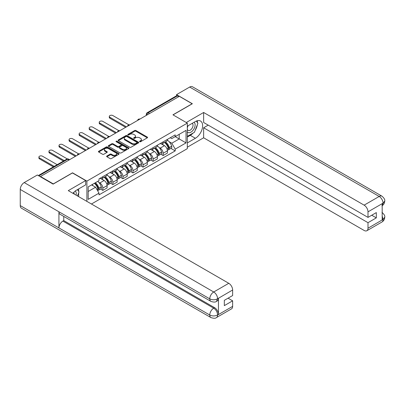 <?xml version="1.0" encoding="UTF-8"?>
<svg xmlns="http://www.w3.org/2000/svg" width="405" height="405" viewBox="0 0 405 405"><rect width="100%" height="100%" fill="white"/><g stroke="black" fill="none" stroke-linecap="round" stroke-linejoin="round"><path stroke-width="0.61" d="M139.71 141.709A0.628 0.359 0 0 0 140.596 141.709L147.319 137.827A0.896 0.516 0 0 0 147.577 137.462A0.896 0.516 0 0 0 147.319 137.098L135.928 130.521A0.896 0.516 0 0 0 134.662 130.521L127.939 134.404A0.628 0.359 0 0 0 127.757 134.657A0.628 0.359 0 0 0 127.939 134.916A0.628 0.359 0 0 0 128.825 134.916L129.696 134.409A2.865 1.655 0 0 1 133.746 134.409L134.693 134.961A2.865 1.655 0 0 1 135.533 136.131A2.865 1.655 0 0 1 134.693 137.295L133.822 137.801A0.628 0.359 0 0 0 133.64 138.054A0.628 0.359 0 0 0 133.822 138.313A0.628 0.359 0 0 0 134.708 138.313L135.579 137.806A2.865 1.655 0 0 1 139.629 137.806L140.581 138.358A2.865 1.655 0 0 1 141.416 139.528A2.865 1.655 0 0 1 140.581 140.692L139.71 141.198A0.628 0.359 0 0 0 139.528 141.451A0.628 0.359 0 0 0 139.71 141.709L139.71 141.198M106.89 156.016A0.896 0.516 0 0 0 106.626 156.386A0.896 0.516 0 0 0 106.89 156.75L110.084 158.593A0.896 0.516 0 0 0 111.35 158.593L118.812 154.285A0.896 0.516 0 0 0 119.075 153.915A0.896 0.516 0 0 0 118.812 153.551L107.426 146.98A0.896 0.516 0 0 0 106.161 146.98L98.693 151.288A0.896 0.516 0 0 0 98.43 151.652A0.896 0.516 0 0 0 98.693 152.017L102.551 154.244A0.896 0.516 0 0 0 103.817 154.244L107.016 152.401A0.896 0.516 0 0 0 107.274 152.037A0.896 0.516 0 0 0 107.016 151.673L105.103 150.564A2.395 1.382 0 0 1 104.399 149.587A2.395 1.382 0 0 1 105.877 148.311A2.395 1.382 0 0 1 108.484 148.61L115.982 152.938A2.395 1.382 0 0 1 116.686 153.915A2.395 1.382 0 0 1 115.207 155.196A2.395 1.382 0 0 1 112.595 154.897L111.35 154.173A0.896 0.516 0 0 0 110.084 154.173L106.89 156.016L106.89 156.75L110.084 154.918L110.084 154.173M86.898 181.106L72.525 172.808L53.318 183.9L40.49 176.494L179.334 96.334L192.157 103.741L172.95 114.828L187.323 123.125L86.898 181.106L86.898 201.391M129.757 147.233A0.896 0.516 0 0 0 131.023 147.233L138.49 142.924A0.896 0.516 0 0 0 138.753 142.555A0.896 0.516 0 0 0 138.49 142.19L127.104 135.619A0.896 0.516 0 0 0 125.839 135.619L118.371 139.927A0.896 0.516 0 0 0 118.108 140.292A0.896 0.516 0 0 0 118.371 140.656L129.757 147.233M116.438 141.841A0.628 0.359 0 0 1 117.075 141.932L117.075 141.188L128.653 147.871A0.896 0.516 0 0 1 128.917 148.235A0.896 0.516 0 0 1 128.653 148.605L121.186 152.913A0.896 0.516 0 0 1 119.92 152.913L108.535 146.337L108.535 145.608A0.896 0.516 0 0 0 108.272 145.972A0.896 0.516 0 0 0 108.535 146.337M108.535 145.608L111.729 143.765A0.896 0.516 0 0 1 112.995 143.765L117.612 146.428A0.896 0.516 0 0 0 118.878 146.428L120.999 145.208A0.896 0.516 0 0 0 121.257 144.838A0.896 0.516 0 0 0 120.999 144.474L116.189 141.699A0.628 0.359 0 0 1 116.002 141.441A0.628 0.359 0 0 1 116.392 141.107A0.628 0.359 0 0 1 117.075 141.188M91.444 204.014L187.323 148.655L187.323 123.125M40.49 176.494L40.49 176.828M149.491 113.562L148.134 112.782A1.823 1.053 60 0 0 147.223 112.691L176.423 95.833A1.823 1.053 60 0 1 177.334 95.924L148.134 112.782A1.823 1.053 120 0 0 146.843 115.015L146.843 115.091M178.686 96.704L177.334 95.924M163.154 141.846A4.192 2.42 60 0 1 162.284 143.729L166.541 141.274A4.192 2.42 -120 0 0 167.407 139.391M159.114 147.516L160.188 148.134A4.192 2.42 60 0 1 163.154 153.272L167.407 150.817A4.192 2.42 -120 0 0 164.44 145.678L161.398 143.922M167.407 150.817L167.407 153.085L163.154 155.54L160.846 154.209M162.284 143.729A4.192 2.42 60 0 1 160.218 143.537M163.154 153.272L163.154 155.54M153.095 147.653A4.192 2.42 60 0 1 152.229 149.536L156.482 147.076A4.192 2.42 -120 0 0 157.353 145.198M150.792 160.015L153.1 161.347L157.353 158.892L157.353 156.619A4.192 2.42 -120 0 0 154.386 151.485L151.343 149.728M152.229 149.536A4.192 2.42 60 0 1 150.164 149.344M149.06 153.323L150.133 153.94A4.192 2.42 60 0 1 153.1 159.079L153.1 161.347M143.041 153.46A4.192 2.42 60 0 1 142.175 155.338L146.428 152.882A4.192 2.42 -120 0 0 147.298 150.999M140.737 165.822L143.041 167.154L147.298 164.698L147.298 162.425A4.192 2.42 -120 0 0 144.332 157.292L141.284 155.53M142.175 155.338A4.192 2.42 60 0 1 140.11 155.15M139.006 159.13L140.079 159.747A4.192 2.42 60 0 1 143.041 164.881L143.041 167.154M132.987 159.261A4.192 2.42 60 0 1 132.116 161.144L136.374 158.689A4.192 2.42 -120 0 0 137.239 156.806M130.678 171.624L132.987 172.955L137.239 170.5L137.239 168.232A4.192 2.42 -120 0 0 134.278 163.094L131.23 161.337M132.116 161.144A4.192 2.42 60 0 1 130.056 160.957M128.947 164.931L130.02 165.554A4.192 2.42 60 0 1 132.987 170.687L132.987 172.955M122.933 165.068A4.192 2.42 60 0 1 122.062 166.951L126.32 164.496A4.192 2.42 -120 0 0 127.185 162.613M120.624 177.43L122.933 178.762L127.185 176.307L127.185 174.039A4.192 2.42 -120 0 0 124.219 168.9L121.176 167.144M122.062 166.951A4.192 2.42 60 0 1 119.996 166.759M118.893 170.738L119.966 171.356A4.192 2.42 60 0 1 122.933 176.494L122.933 178.762M112.873 170.875A4.192 2.42 60 0 1 112.008 172.758L116.26 170.297A4.192 2.42 -120 0 0 117.131 168.419M110.57 183.237L112.873 184.569L117.131 182.113L117.131 179.84A4.192 2.42 -120 0 0 114.164 174.707L111.122 172.95M112.008 172.758A4.192 2.42 60 0 1 109.942 172.565M108.839 176.545L109.912 177.162A4.192 2.42 60 0 1 112.873 182.301L112.873 184.569M102.819 176.681A4.192 2.42 60 0 1 101.954 178.559L106.206 176.104A4.192 2.42 -120 0 0 107.077 174.221M100.516 189.044L102.819 190.375L107.077 187.92L107.077 185.647A4.192 2.42 -120 0 0 104.11 180.514L101.063 178.752M101.954 178.559A4.192 2.42 60 0 1 99.888 178.372M98.785 182.351L99.858 182.969A4.192 2.42 60 0 1 102.819 188.102L102.819 190.375M170.277 137.735L171.791 138.606L186.037 130.385L179.202 134.328L179.202 138.945L171.791 143.223L169.168 141.709M88.189 191.489L95.6 187.211L99.017 193.129L88.189 199.381L88.189 186.877L99.017 180.625L99.017 178.873L175.208 134.885L175.208 136.637L186.037 142.889L175.208 149.141L171.791 143.223M186.037 130.385L186.037 142.889M99.017 193.129L99.017 194.876L175.208 150.888L175.208 149.141M95.6 187.211L91.606 184.903M170.9 148.402L175.208 150.888M139.958 141.796L140.581 141.441A2.865 1.655 0 0 0 141.416 140.272L141.416 139.528M135.533 136.131L135.533 136.875A2.865 1.655 0 0 1 134.693 138.039L134.075 138.399M147.304 137.832L135.928 131.266A0.896 0.516 0 0 0 134.662 131.266L128.193 135.002M138.48 142.93L127.104 136.363A0.896 0.516 0 0 0 125.839 136.363L118.382 140.667M136.91 142.813A0.628 0.359 0 0 0 137.093 142.555A0.628 0.359 0 0 0 136.91 142.302L126.912 136.531A0.628 0.359 0 0 0 126.026 136.531L125.11 137.062A2.865 1.655 0 0 0 124.269 138.227A2.865 1.655 0 0 0 125.11 139.396L131.944 143.345A2.865 1.655 0 0 0 135.994 143.345L136.91 142.813L136.91 143.557A0.628 0.359 0 0 0 137.093 143.299L137.093 142.555M124.269 138.227L124.269 138.971A2.865 1.655 0 0 0 125.11 140.14L125.11 139.396M136.91 143.557L135.994 144.089A2.865 1.655 0 0 1 131.944 144.089L125.11 140.14M108.545 146.347L111.729 144.509L111.729 143.765M121.257 144.838L121.257 145.582A0.896 0.516 0 0 1 120.999 145.952L118.878 147.172A0.896 0.516 0 0 1 117.612 147.172L112.995 144.509A0.896 0.516 0 0 0 111.729 144.509M117.075 141.932L128.638 148.61M122.406 149.197A2.395 1.382 0 0 0 125.013 149.496A2.395 1.382 0 0 0 126.492 148.22A2.395 1.382 0 0 0 125.788 147.243L123.145 145.719A0.896 0.516 0 0 0 121.885 145.719L119.764 146.939A0.896 0.516 0 0 0 119.5 147.304A0.896 0.516 0 0 0 119.764 147.673L122.406 149.197L122.406 149.941A2.395 1.382 0 0 0 125.013 150.24A2.395 1.382 0 0 0 126.492 148.964L126.492 148.22M119.5 147.304L119.5 148.053A0.896 0.516 0 0 0 119.764 148.417L119.764 147.673M122.406 149.941L119.764 148.417M116.686 153.915L116.686 154.664A2.395 1.382 0 0 1 115.207 155.94A2.395 1.382 0 0 1 112.595 155.641L111.35 154.918A0.896 0.516 0 0 0 110.084 154.918M104.399 149.587L104.399 150.331A2.395 1.382 0 0 0 105.103 151.308L105.103 150.564M107.001 152.407L105.103 151.308M118.802 154.29L107.426 147.724A0.896 0.516 0 0 0 106.161 147.724L98.704 152.027L98.693 151.288M164.734 142.312A5.741 3.316 60 0 1 164.764 142.332A5.741 3.316 60 0 1 168.546 147.486L168.576 147.602A1.119 0.643 60 0 1 168.399 148.478A1.119 0.643 60 0 1 168.374 148.493M128.932 124.841L112.873 115.572A2.096 1.21 -0 0 0 110.59 115.309A2.096 1.21 -0 0 0 109.299 116.427A2.096 1.21 -0 0 0 109.912 117.283L109.912 118.255A2.096 1.21 180 0 1 109.299 117.394L109.299 116.427M164.486 142.459A6.925 3.999 60 0 1 168.293 148.174L168.328 148.296A2.303 1.326 60 0 1 167.964 150.103L167.392 150.432M168.353 149.592A2.303 1.326 -120 0 0 168.991 149.506A2.303 1.326 -120 0 0 169.356 147.698L169.325 147.577A6.925 3.999 -120 0 0 165.513 141.861M167.321 140.125A6.925 3.999 60 0 1 171.674 146.22L171.71 146.342A2.303 1.326 60 0 1 171.345 148.149L168.991 149.506M125.636 127.332L109.912 118.255M162.121 143.81A6.925 3.999 60 0 1 163.569 145.177M126.476 126.851L109.912 117.283M166.936 145.182L167.822 145.694M193.134 133.022A10.257 5.923 120 0 1 190.289 135.336L195.382 138.272A10.257 5.923 120 0 0 202.08 129.236A10.257 5.923 120 0 0 200.51 121.019A10.257 5.923 120 0 0 195.382 121.525L187.323 126.178M195.382 138.272L187.323 142.924M187.323 147.207L203.634 137.791L203.634 127.778L367.998 222.674L367.998 228.223L383.145 219.399L382.183 219.849L382.183 203.847L383.049 203.158L367.998 211.845A5.468 3.159 -120 0 0 364.13 205.148L379.186 196.46L189.677 87.05L176.56 94.623L192.355 103.741L173.046 114.883M208.21 125.135L203.634 127.778M371.739 215.232L376.316 217.875L376.316 212.59L367.998 217.394L203.634 122.492L203.634 112.484L364.13 205.148M186.26 122.512L203.634 112.484M203.634 137.791L364.13 230.455A5.468 3.159 -120 0 0 366.869 230.723A5.468 3.159 -120 0 0 367.998 228.223M189.677 87.05A5.604 3.235 -60 0 1 192.481 86.771L381.986 196.182A5.604 3.235 -60 0 0 379.186 196.46A5.468 3.159 60 0 1 383.049 203.158M176.56 95.772L176.56 94.623M367.998 217.394L367.998 211.845M376.316 217.875L367.998 222.674M195.169 130.339A10.257 5.923 120 0 0 197.377 124.649M197.544 122.811A10.257 5.923 120 0 0 197.286 120.72M190.289 135.336L187.323 137.047M382.183 216.022L383.049 219.343M381.986 212.367C384.188 214.346 385.109 215.931 384.75 217.115L383.155 219.394M381.986 196.182C384.183 198.141 385.104 199.736 384.75 200.966L383.15 203.214M210.919 301.381A5.604 3.235 -60 0 1 209.755 298.855C212.336 300.095 214.913 300.08 217.485 298.824L216.457 301.376C215.536 302.307 213.693 302.312 210.919 301.381L60.087 214.301A5.604 3.235 -60 0 1 58.922 211.774L20.25 189.444A5.604 3.235 -60 0 1 24.214 182.579L37.331 175.006L53.126 184.123L72.46 172.955L85.673 180.584L85.673 184.867L76.52 190.153A10.257 5.923 120 0 0 72.93 193.322M85.673 180.584L68.273 190.633L228.769 283.298A5.468 3.159 60 0 1 232.637 289.995L232.637 295.544L224.324 300.343L224.324 305.628L232.637 300.824L232.637 306.372A5.468 3.159 60 0 1 231.508 308.873L216.457 317.566A5.468 3.159 -120 0 0 217.586 315.06L232.637 306.372M78.423 196.496L80.585 197.741M78.651 196.364L78.651 192.927M78.651 191.393L78.651 188.922M216.457 317.566C215.581 318.492 213.734 318.492 210.919 317.571L21.409 208.16A5.604 3.235 -60 0 1 20.25 205.593L58.922 227.924A5.604 3.235 -60 0 1 62.886 221.095L213.719 308.175L214.589 307.673A5.468 3.159 60 0 1 218.457 314.371L218.457 298.369A5.468 3.159 60 0 1 217.323 300.875L216.457 301.376M20.25 189.444L20.25 205.593M24.214 182.579L213.719 291.99A5.604 3.235 -60 0 0 209.755 298.855L58.922 211.774L58.922 227.924L209.755 315.004C212.331 316.249 214.908 316.249 217.49 315.004L217.586 315.06M232.637 300.824L228.061 298.186M63.757 216.422L63.757 220.593L214.589 307.673M63.757 220.593L62.886 221.095M187.323 131.873A5.923 3.422 120 0 0 192.036 131.362A5.923 3.422 120 0 0 195.124 124.912A5.923 3.422 120 0 0 194.046 122.3M187.824 125.894A5.923 3.422 120 0 0 187.323 126.962M187.323 128.942A4.055 2.344 120 0 0 188.143 130.405A4.055 2.344 120 0 0 191.271 129.316A4.055 2.344 120 0 0 193.038 125.236A4.055 2.344 120 0 0 192.198 123.378A4.055 2.344 120 0 0 192.188 123.373M188.158 125.697A4.055 2.344 120 0 0 187.323 128.132M196.309 121.06L197.893 123.312L194.415 132.283L187.454 136.303M76.064 195.134A5.923 3.422 120 0 0 76.261 193.539A5.923 3.422 120 0 0 75.279 190.993M74.176 194.041A4.055 2.344 120 0 0 74.181 193.858A4.055 2.344 120 0 0 73.761 192.375M77.416 189.636L79.036 191.94L77.476 195.949M154.68 148.119A5.741 3.316 60 0 1 154.71 148.134A5.741 3.316 60 0 1 158.487 153.287L158.522 153.409A1.119 0.643 60 0 1 158.345 154.285A1.119 0.643 60 0 1 158.32 154.3M118.878 130.648L102.819 121.378A2.096 1.21 -0 0 0 100.536 121.115A2.096 1.21 -0 0 0 99.24 122.234A2.096 1.21 -0 0 0 99.858 123.09L99.858 124.057A2.096 1.21 180 0 1 99.24 123.201L99.24 122.234M154.432 148.265A6.925 3.999 60 0 1 158.239 153.981L158.269 154.097A2.303 1.326 60 0 1 157.904 155.905L157.332 156.239M158.299 155.398A2.303 1.326 -120 0 0 158.937 155.312A2.303 1.326 -120 0 0 159.302 153.505L159.266 153.384A6.925 3.999 -120 0 0 155.459 147.668M157.267 145.932A6.925 3.999 60 0 1 161.62 152.027L161.656 152.143A2.303 1.326 60 0 1 161.291 153.951L158.937 155.312M115.582 133.139L99.858 124.057M152.067 149.617A6.925 3.999 60 0 1 153.515 150.979M116.422 132.653L99.858 123.09M156.882 150.989L157.763 151.5M144.625 153.925A5.741 3.316 60 0 1 144.656 153.94A5.741 3.316 60 0 1 148.432 159.094L148.468 159.216A1.119 0.643 60 0 1 148.291 160.091A1.119 0.643 60 0 1 148.265 160.102M108.818 136.455L92.765 127.185A2.096 1.21 -0 0 0 90.482 126.922A2.096 1.21 -0 0 0 89.186 128.041A2.096 1.21 -0 0 0 89.799 128.896L89.799 129.863A2.096 1.21 180 0 1 89.186 129.008L89.186 128.041M144.372 154.067A6.925 3.999 60 0 1 148.179 159.788L148.215 159.904A2.303 1.326 60 0 1 147.85 161.711L147.278 162.04M148.245 161.205A2.303 1.326 -120 0 0 148.883 161.114A2.303 1.326 -120 0 0 149.248 159.307L149.212 159.19A6.925 3.999 -120 0 0 145.405 153.475M147.207 151.738A6.925 3.999 60 0 1 151.566 157.834L151.597 157.95A2.303 1.326 60 0 1 151.237 159.757L148.883 161.114M105.528 138.945L89.799 129.863M142.008 155.419A6.925 3.999 60 0 1 143.456 156.786M106.363 138.459L89.799 128.896M146.828 156.796L147.709 157.307M134.571 159.732A5.741 3.316 60 0 1 134.597 159.747A5.741 3.316 60 0 1 138.378 164.901L138.409 165.017A1.119 0.643 60 0 1 138.237 165.898A1.119 0.643 60 0 1 138.211 165.908M98.764 142.261L82.711 132.992A2.096 1.21 -0 0 0 80.423 132.729A2.096 1.21 -0 0 0 79.132 133.847A2.096 1.21 -0 0 0 79.745 134.703L79.745 135.67A2.096 1.21 180 0 1 79.132 134.814L79.132 133.847M134.318 159.874A6.925 3.999 60 0 1 138.125 165.589L138.161 165.711A2.303 1.326 60 0 1 137.796 167.518L137.224 167.847M138.191 167.007A2.303 1.326 -120 0 0 138.829 166.921A2.303 1.326 -120 0 0 139.188 165.113L139.158 164.997A6.925 3.999 -120 0 0 135.351 159.281M137.153 157.545A6.925 3.999 60 0 1 141.507 163.635L141.542 163.757A2.303 1.326 60 0 1 141.178 165.564L138.829 166.921M95.474 144.747L79.745 135.67M131.954 161.225A6.925 3.999 60 0 1 133.402 162.592M96.309 144.266L79.745 134.703M136.769 162.602L137.654 163.109M124.512 165.534A5.741 3.316 60 0 1 124.543 165.554A5.741 3.316 60 0 1 128.319 170.707L128.355 170.824A1.119 0.643 60 0 1 128.177 171.7A1.119 0.643 60 0 1 128.152 171.715M88.71 148.063L72.652 138.793A2.096 1.21 -0 0 0 70.369 138.53A2.096 1.21 -0 0 0 69.073 139.649A2.096 1.21 -0 0 0 69.69 140.505L69.69 141.477A2.096 1.21 180 0 1 69.073 140.616L69.073 139.649M124.264 165.68A6.925 3.999 60 0 1 128.071 171.396L128.101 171.517A2.303 1.326 60 0 1 127.742 173.325L127.17 173.654M128.132 172.814A2.303 1.326 -120 0 0 128.77 172.727A2.303 1.326 -120 0 0 129.134 170.92L129.104 170.799A6.925 3.999 -120 0 0 125.292 165.083M127.099 163.347A6.925 3.999 60 0 1 131.453 169.442L131.488 169.563A2.303 1.326 60 0 1 131.124 171.371L128.77 172.727M85.414 150.554L69.69 141.477M121.9 167.032A6.925 3.999 60 0 1 123.348 168.399M86.255 150.073L69.69 140.505M126.714 168.404L127.6 168.915M114.458 171.34A5.741 3.316 60 0 1 114.488 171.356A5.741 3.316 60 0 1 118.265 176.509L118.3 176.631A1.119 0.643 60 0 1 118.123 177.506A1.119 0.643 60 0 1 118.098 177.522M78.656 153.87L62.598 144.6A2.096 1.21 -0 0 0 60.315 144.337A2.096 1.21 -0 0 0 59.019 145.456A2.096 1.21 -0 0 0 59.636 146.311L59.636 147.278A2.096 1.21 180 0 1 59.019 146.423L59.019 145.456M114.205 171.487A6.925 3.999 60 0 1 118.017 177.203L118.047 177.319A2.303 1.326 60 0 1 117.683 179.126L117.111 179.461M118.078 178.62A2.303 1.326 -120 0 0 118.716 178.534A2.303 1.326 -120 0 0 119.08 176.727L119.045 176.605A6.925 3.999 -120 0 0 115.238 170.89M117.045 169.153A6.925 3.999 60 0 1 121.399 175.249L121.434 175.365A2.303 1.326 60 0 1 121.07 177.172L118.716 178.534M75.36 156.36L59.636 147.278M111.846 172.839A6.925 3.999 60 0 1 113.294 174.201M76.201 155.874L59.636 146.311M116.66 174.211L117.541 174.722M104.404 177.147A5.741 3.316 60 0 1 104.434 177.162A5.741 3.316 60 0 1 108.211 182.316L108.246 182.437A1.119 0.643 60 0 1 108.069 183.313A1.119 0.643 60 0 1 108.044 183.323M67.311 158.932L52.544 150.407A2.096 1.21 -0 0 0 50.261 150.144A2.096 1.21 -0 0 0 48.964 151.262A2.096 1.21 -0 0 0 49.577 152.118L49.577 153.085A2.096 1.21 180 0 1 48.964 152.229L48.964 151.262M104.151 177.289A6.925 3.999 60 0 1 107.958 183.009L107.993 183.126A2.303 1.326 60 0 1 107.629 184.933L107.057 185.262M108.024 184.427A2.303 1.326 -120 0 0 108.661 184.341A2.303 1.326 -120 0 0 109.026 182.534L108.991 182.412A6.925 3.999 -120 0 0 105.184 176.696M106.986 174.96A6.925 3.999 60 0 1 111.345 181.055L111.375 181.172A2.303 1.326 60 0 1 111.016 182.979L108.661 184.341M63.418 161.074L49.577 153.085M101.787 178.64A6.925 3.999 60 0 1 103.234 180.007M64.258 160.593L49.577 152.118M106.606 180.017L107.487 180.529M94.659 183.141A5.741 3.316 60 0 1 98.157 188.123L98.187 188.239A1.119 0.643 60 0 1 98.015 189.12A1.119 0.643 60 0 1 97.99 189.13M57.166 164.683L42.49 156.214A2.096 1.21 -0 0 0 40.201 155.95A2.096 1.21 -0 0 0 38.91 157.069A2.096 1.21 -0 0 0 39.523 157.925L39.523 158.892A2.096 1.21 180 0 1 38.91 158.036L38.91 157.069M94.365 183.308A6.925 3.999 60 0 1 97.904 188.811L97.939 188.932A2.303 1.326 60 0 1 97.62 190.709M97.969 190.228A2.303 1.326 -120 0 0 98.607 190.142A2.303 1.326 -120 0 0 98.967 188.335L98.936 188.219A6.925 3.999 -120 0 0 95.398 182.716M97.752 181.354A6.925 3.999 60 0 1 101.285 186.857L101.321 186.978A2.303 1.326 60 0 1 100.956 188.786L98.607 190.142M53.364 166.88L39.523 158.892M92.011 184.67A6.925 3.999 60 0 1 93.18 185.814M54.199 166.399L39.523 157.925M96.547 185.824L97.433 186.33M146.909 115.05L146.843 115.015A1.823 1.053 0 0 1 146.311 114.271L146.311 115.4M112.873 182.301L117.131 179.84M122.933 176.494L127.185 174.039M132.987 170.687L137.239 168.232M143.041 164.881L147.298 162.425M153.1 159.079L157.353 156.619M102.819 188.102L107.077 185.647M99.858 182.969L104.11 180.514M109.912 177.162L114.164 174.707M119.966 171.356L124.219 168.9M130.02 165.554L134.278 163.094M140.079 159.747L144.332 157.292M150.133 153.94L154.386 151.485M160.188 148.134L164.44 145.678M139.771 119.171A1.823 1.053 120 0 0 138.966 119.637M129.716 124.978A1.823 1.053 120 0 0 128.911 125.444M119.662 130.785A1.823 1.053 120 0 0 118.852 131.25M109.603 136.591A1.823 1.053 120 0 0 108.798 137.057M99.549 142.393A1.823 1.053 120 0 0 98.744 142.859M89.495 148.2A1.823 1.053 120 0 0 88.69 148.665M79.436 154.006A1.823 1.053 120 0 0 78.631 154.472M69.042 160.005L67.691 159.226L38.845 175.876M69.579 159.697L68.602 159.135A1.823 1.053 120 0 0 67.691 159.226A1.823 1.053 60 0 0 66.779 159.135L38.313 175.573M140.581 141.441L140.581 140.692M133.822 138.313L133.822 137.801M134.693 138.039L134.693 137.295M127.939 134.916L127.939 134.404M134.662 131.266L134.662 130.521M135.928 131.266L135.928 130.521M147.319 137.827L147.319 137.098M118.371 140.656L118.371 139.927M125.839 136.363L125.839 135.619M127.104 136.363L127.104 135.619M138.49 142.924L138.49 142.19M131.944 144.089L131.944 143.345M135.994 144.089L135.994 143.345M112.995 144.509L112.995 143.765M117.612 147.172L117.612 146.428M118.878 147.172L118.878 146.428M120.999 145.952L120.999 145.208M128.653 148.605L128.653 147.871M111.35 154.918L111.35 154.173M112.595 155.641L112.595 154.897M107.016 152.401L107.016 151.673M106.161 147.724L106.161 146.98M107.426 147.724L107.426 146.98M118.812 154.285L118.812 153.551M167.068 149.02L168.328 148.296M169.356 147.698L171.71 146.342M169.325 147.577L171.674 146.22M168.288 148.164L168.632 147.967M167.022 148.908L168.293 148.174M384.75 217.131C384.689 219.277 383.743 220.912 381.92 222.036A5.468 3.159 -120 0 0 383.049 219.53M382.183 205.664L383.049 203.345M218.457 314.371L217.495 315.004M232.637 289.995L217.495 298.819M217.586 298.875L218.457 298.369M217.586 298.688A5.468 3.159 60 0 0 213.719 291.99L228.769 283.298M210.919 317.571A5.604 3.235 -60 0 1 209.755 315.004A5.604 3.235 -60 0 1 213.719 308.175C216.047 309.734 217.338 311.966 217.586 314.877M157.008 154.826L158.269 154.097M159.302 153.505L161.656 152.143M159.266 153.384L161.62 152.027M156.968 154.715L158.578 153.773M146.954 160.633L148.215 159.904M149.248 159.307L151.597 157.95M149.212 159.19L151.566 157.834M148.179 159.778L148.524 159.58M146.914 160.517L148.179 159.788M136.9 166.44L138.161 165.711M139.188 165.113L141.542 163.757M139.158 164.997L141.507 163.635M136.855 166.323L138.464 165.387M126.846 172.241L128.101 171.517M129.134 170.92L131.488 169.563M129.104 170.799L131.453 169.442M128.066 171.386L128.41 171.188M126.8 172.13L128.071 171.396M116.787 178.048L118.047 177.319M119.08 176.727L121.434 175.365M119.045 176.605L121.399 175.249M118.012 177.193L118.356 176.995M116.746 177.937L118.017 177.203M106.733 183.855L107.993 183.126M109.026 182.534L111.375 181.172M108.991 182.412L111.345 181.055M106.692 183.738L108.297 182.802M96.932 189.515L97.939 188.932M98.967 188.335L101.321 186.978M98.936 188.219L101.285 186.857M96.871 189.408L98.243 188.608M139.927 119.085A1.823 1.823 0 0 0 137.589 120.437M129.868 124.892A1.823 1.823 0 0 0 127.529 126.239M119.814 130.694A1.823 1.823 0 0 0 117.475 132.045M109.76 136.5A1.823 1.823 0 0 0 107.421 137.852M99.706 142.307A1.823 1.823 0 0 0 97.367 143.659M89.647 148.114A1.823 1.823 0 0 0 87.308 149.46M79.593 153.915A1.823 1.823 0 0 0 77.254 155.267M68.602 159.135A1.823 1.823 0 0 0 66.779 159.135M147.223 112.691A1.823 1.823 0 0 0 146.311 114.271M366.869 230.723L381.92 222.036M384.75 200.981C384.674 203.107 383.732 204.727 381.92 205.846"/></g></svg>
